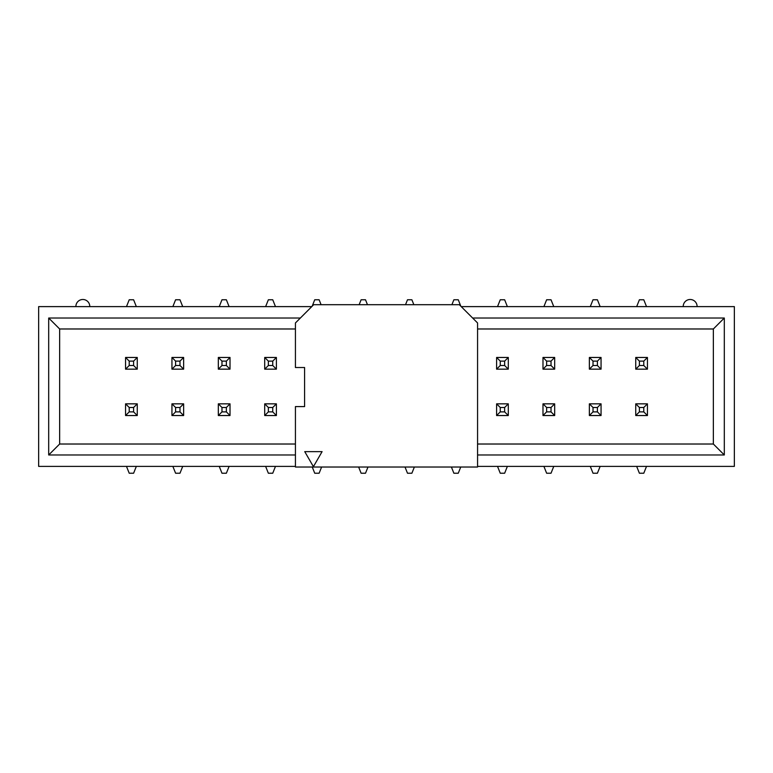 <?xml version="1.0" encoding="UTF-8"?>
<svg xmlns="http://www.w3.org/2000/svg" width="773" height="773" viewBox="0 0 773 773"><rect width="100%" height="100%" fill="white"/><g stroke="black" fill="none" stroke-linecap="round" stroke-linejoin="round"><path stroke-width="1.16" d="M683.226 306.61A6.938 6.938 0 0 1 690.163 299.489A6.938 6.938 0 0 1 697.101 306.61M477.569 466.39L734.35 466.39L734.35 306.61L461.23 306.61M295.431 466.39L38.65 466.39L38.65 306.61L311.77 306.61M295.431 454.978L48.689 454.978L48.689 318.022L300.359 318.022M472.641 318.022L724.311 318.022L724.311 454.978L477.569 454.978M75.899 306.61A6.938 6.938 0 0 1 82.837 299.489A6.938 6.938 0 0 1 89.774 306.61M477.569 444.021L713.353 444.021L713.353 328.979L477.569 328.979M295.431 328.979L59.647 328.979L59.647 444.021L295.431 444.021M724.311 454.978L713.353 444.021M724.311 318.022L713.353 328.979M48.689 318.022L59.647 328.979M48.689 454.978L59.647 444.021M133.603 365.503L133.603 361.117L129.217 361.117L129.217 365.503L133.603 365.503L137.256 369.156L125.564 369.156L125.564 357.464L137.256 357.464L137.256 369.156M126.482 306.61L129.217 299.769L133.603 299.769L136.338 306.61M129.217 365.503L125.564 369.156M133.603 361.117L137.256 357.464M129.217 361.117L125.564 357.464M129.217 407.497L129.217 411.883L133.603 411.883L133.603 407.497L129.217 407.497L125.564 403.844L137.256 403.844L137.256 415.536L125.564 415.536L125.564 403.844M136.338 466.39L133.603 473.231L129.217 473.231L126.482 466.39M133.603 407.497L137.256 403.844M129.217 411.883L125.564 415.536M133.603 411.883L137.256 415.536M175.597 407.497L175.597 411.883L179.983 411.883L179.983 407.497L175.597 407.497L171.944 403.844L183.636 403.844L183.636 415.536L171.944 415.536L171.944 403.844M182.718 466.39L179.983 473.231L175.597 473.231L172.862 466.39M179.983 407.497L183.636 403.844M175.597 411.883L171.944 415.536M179.983 411.883L183.636 415.536M221.977 407.497L221.977 411.883L226.363 411.883L226.363 407.497L221.977 407.497L218.324 403.844L230.016 403.844L230.016 415.536L218.324 415.536L218.324 403.844M229.098 466.39L226.363 473.231L221.977 473.231L219.242 466.39M226.363 407.497L230.016 403.844M221.977 411.883L218.324 415.536M226.363 411.883L230.016 415.536M179.983 365.503L179.983 361.117L175.597 361.117L175.597 365.503L179.983 365.503L183.636 369.156L171.944 369.156L171.944 357.464L183.636 357.464L183.636 369.156M172.862 306.61L175.597 299.769L179.983 299.769L182.718 306.61M175.597 365.503L171.944 369.156M179.983 361.117L183.636 357.464M175.597 361.117L171.944 357.464M226.363 365.503L226.363 361.117L221.977 361.117L221.977 365.503L226.363 365.503L230.016 369.156L218.324 369.156L218.324 357.464L230.016 357.464L230.016 369.156M219.242 306.61L221.977 299.769L226.363 299.769L229.098 306.61M221.977 365.503L218.324 369.156M226.363 361.117L230.016 357.464M221.977 361.117L218.324 357.464M268.357 407.497L268.357 411.883L272.743 411.883L272.743 407.497L268.357 407.497L264.704 403.844L276.396 403.844L276.396 415.536L264.704 415.536L264.704 403.844M275.478 466.39L272.743 473.231L268.357 473.231L265.622 466.39M272.743 407.497L276.396 403.844M268.357 411.883L264.704 415.536M272.743 411.883L276.396 415.536M272.743 365.503L272.743 361.117L268.357 361.117L268.357 365.503L272.743 365.503L276.396 369.156L264.704 369.156L264.704 357.464L276.396 357.464L276.396 369.156M265.622 306.61L268.357 299.769L272.743 299.769L275.478 306.61M268.357 365.503L264.704 369.156M272.743 361.117L276.396 357.464M268.357 361.117L264.704 357.464M321.607 467.027L319.123 473.231L314.737 473.231L312.253 467.027M312.157 306.234L314.737 299.769L319.123 299.769L321.095 304.697M367.987 467.027L365.503 473.231L361.117 473.231L358.633 467.027M414.367 467.027L411.883 473.231L407.497 473.231L405.013 467.027M359.145 304.697L361.117 299.769L365.503 299.769L367.475 304.697M405.525 304.697L407.497 299.769L411.883 299.769L413.855 304.697M460.747 467.027L458.263 473.231L453.877 473.231L451.393 467.027M451.905 304.697L453.877 299.769L458.263 299.769L460.843 306.234M500.257 407.497L500.257 411.883L504.643 411.883L504.643 407.497L500.257 407.497L496.604 403.844L508.296 403.844L508.296 415.536L496.604 415.536L496.604 403.844M507.378 466.39L504.643 473.231L500.257 473.231L497.522 466.39M504.643 407.497L508.296 403.844M500.257 411.883L496.604 415.536M504.643 411.883L508.296 415.536M546.637 407.497L546.637 411.883L551.023 411.883L551.023 407.497L546.637 407.497L542.984 403.844L554.676 403.844L554.676 415.536L542.984 415.536L542.984 403.844M553.758 466.39L551.023 473.231L546.637 473.231L543.902 466.39M551.023 407.497L554.676 403.844M546.637 411.883L542.984 415.536M551.023 411.883L554.676 415.536M504.643 365.503L504.643 361.117L500.257 361.117L500.257 365.503L504.643 365.503L508.296 369.156L496.604 369.156L496.604 357.464L508.296 357.464L508.296 369.156M497.522 306.61L500.257 299.769L504.643 299.769L507.378 306.61M500.257 365.503L496.604 369.156M504.643 361.117L508.296 357.464M500.257 361.117L496.604 357.464M551.023 365.503L551.023 361.117L546.637 361.117L546.637 365.503L551.023 365.503L554.676 369.156L542.984 369.156L542.984 357.464L554.676 357.464L554.676 369.156M543.902 306.61L546.637 299.769L551.023 299.769L553.758 306.61M546.637 365.503L542.984 369.156M551.023 361.117L554.676 357.464M546.637 361.117L542.984 357.464M593.017 407.497L593.017 411.883L597.403 411.883L597.403 407.497L593.017 407.497L589.364 403.844L601.056 403.844L601.056 415.536L589.364 415.536L589.364 403.844M600.138 466.39L597.403 473.231L593.017 473.231L590.282 466.39M597.403 407.497L601.056 403.844M593.017 411.883L589.364 415.536M597.403 411.883L601.056 415.536M639.397 407.497L639.397 411.883L643.783 411.883L643.783 407.497L639.397 407.497L635.744 403.844L647.436 403.844L647.436 415.536L635.744 415.536L635.744 403.844M646.518 466.39L643.783 473.231L639.397 473.231L636.662 466.39M643.783 407.497L647.436 403.844M639.397 411.883L635.744 415.536M643.783 411.883L647.436 415.536M597.403 365.503L597.403 361.117L593.017 361.117L593.017 365.503L597.403 365.503L601.056 369.156L589.364 369.156L589.364 357.464L601.056 357.464L601.056 369.156M590.282 306.61L593.017 299.769L597.403 299.769L600.138 306.61M593.017 365.503L589.364 369.156M597.403 361.117L601.056 357.464M593.017 361.117L589.364 357.464M643.783 365.503L643.783 361.117L639.397 361.117L639.397 365.503L643.783 365.503L647.436 369.156L635.744 369.156L635.744 357.464L647.436 357.464L647.436 369.156M636.662 306.61L639.397 299.769L643.783 299.769L646.518 306.61M639.397 365.503L635.744 369.156M643.783 361.117L647.436 357.464M639.397 361.117L635.744 357.464M477.569 322.959L477.569 467.027L295.431 467.027L295.431 406.588L304.591 406.588L304.591 367.513L295.431 367.513L295.431 322.959L313.693 304.697L459.307 304.697L477.569 322.959M304.746 451.635L313.413 466.66L322.09 451.635L304.746 451.635"/></g></svg>
